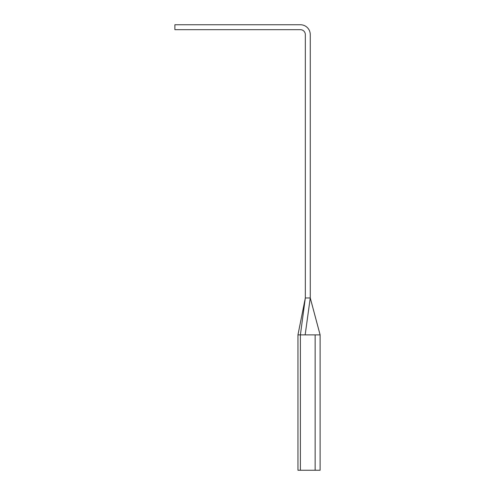 <?xml version="1.0" encoding="UTF-8"?>
<svg xmlns="http://www.w3.org/2000/svg" width="495" height="495" viewBox="0 0 495 495"><rect width="100%" height="100%" fill="white"/><g stroke="black" fill="none" stroke-linecap="round" stroke-linejoin="round"><path stroke-width="0.74" d="M315.142 470.25L320.104 470.25L320.104 334.88L310.26 297.959L310.26 34.594A9.844 9.844 0 0 0 300.416 24.75L174.883 24.75L174.883 29.675L300.416 29.675A4.925 4.925 0 0 1 305.335 34.594L305.335 297.959L310.26 297.959L305.155 334.88L320.117 334.88L297.953 334.88L297.953 470.25L315.142 470.25L315.142 334.88L300.397 334.88L300.397 470.25M310.26 297.959L320.117 334.88L315.142 334.88M300.397 334.88L297.953 334.88L305.335 297.959L300.397 334.88"/></g></svg>
